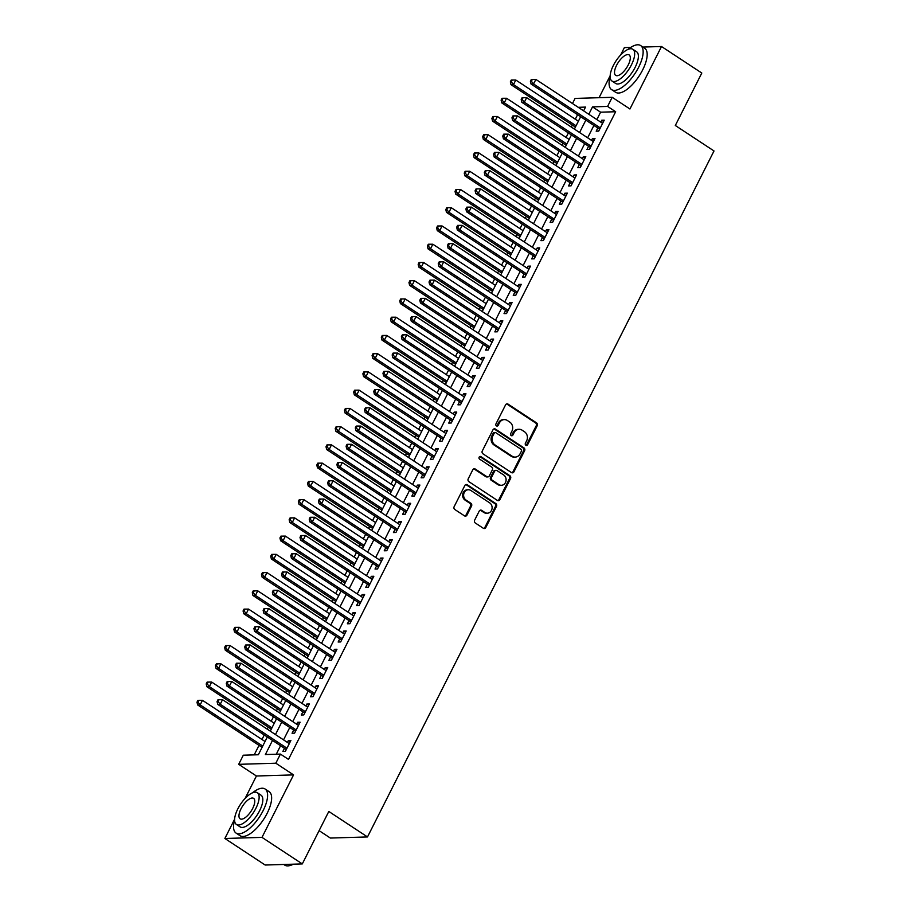 <?xml version="1.0" encoding="UTF-8"?>
<svg xmlns="http://www.w3.org/2000/svg" width="911" height="911" viewBox="0 0 911 911"><rect width="100%" height="100%" fill="white"/><g stroke="black" fill="none" stroke-linecap="round" stroke-linejoin="round"><path stroke-width="1.37" d="M525.875 445.263A1.446 1.275 88.3 0 0 527.617 444.739L537.228 425.71A2.073 1.822 88.3 0 0 536.545 422.875L508.065 404.12A2.073 1.822 88.3 0 0 505.571 404.871L495.96 423.9A1.446 1.275 88.3 0 0 497.11 426.075A1.446 1.275 88.3 0 0 498.18 425.357L499.422 422.898A6.628 5.83 88.3 0 1 504.284 419.607A6.628 5.83 88.3 0 1 507.381 420.495L509.75 422.066A6.628 5.83 88.3 0 1 511.925 431.131L510.684 433.59A1.446 1.275 88.3 0 0 511.834 435.765A1.446 1.275 88.3 0 0 512.893 435.048L514.146 432.588A6.628 5.83 88.3 0 1 519.008 429.286A6.628 5.83 88.3 0 1 522.105 430.186L524.474 431.746A6.628 5.83 88.3 0 1 526.649 440.81L525.396 443.281A1.446 1.275 88.3 0 0 525.875 445.263M526.046 445.354A1.446 1.275 88.3 0 0 526.615 444.762L536.226 425.744A2.073 1.822 88.3 0 0 535.543 422.909L507.063 404.154A2.073 1.822 88.3 0 0 506.596 403.937M496.609 425.972A1.446 1.275 88.3 0 0 497.178 425.391L498.419 422.92L499.422 422.898M511.333 435.663A1.446 1.275 88.3 0 0 511.891 435.082L513.132 432.611L514.146 432.588M474.642 520.17A2.073 1.822 88.3 0 0 475.326 523.005L483.308 528.266A2.073 1.822 88.3 0 0 485.802 527.515L496.472 506.379A2.073 1.822 88.3 0 0 495.8 503.555L467.309 484.8A2.073 1.822 88.3 0 0 464.826 485.54L454.145 506.675A2.073 1.822 88.3 0 0 454.828 509.511L464.485 515.865A2.073 1.822 88.3 0 0 466.967 515.114L471.534 506.072A2.073 1.822 88.3 0 0 470.862 503.236L466.068 500.093A5.546 4.874 88.3 0 1 463.756 493.921A5.546 4.874 88.3 0 1 468.322 489.754A5.546 4.874 88.3 0 1 470.907 490.505L489.662 502.849A5.546 4.874 88.3 0 1 491.974 509.021A5.546 4.874 88.3 0 1 487.408 513.189A5.546 4.874 88.3 0 1 484.823 512.438L481.703 510.376A2.073 1.822 88.3 0 0 479.209 511.128L474.642 520.17M302.304 863.913L265.169 865.029L224.869 838.484L261.992 837.38L302.304 863.913L328.803 811.462L367.497 836.936L714.008 150.964L675.313 125.49L701.8 73.039L661.5 46.507L629.934 108.99L612.192 97.306L607.591 106.428L615.654 111.734L288.491 759.398L280.429 754.092L275.828 763.213L238.693 764.329L243.305 755.208L258.348 754.752L267.322 736.999M261.992 837.38L293.558 774.897L275.828 763.213M511.447 472.57A2.073 1.822 88.3 0 0 513.929 471.818L524.611 450.694A2.073 1.822 88.3 0 0 523.927 447.859L495.447 429.104A2.073 1.822 88.3 0 0 492.953 429.855L482.283 450.979A2.073 1.822 88.3 0 0 482.955 453.815L511.447 472.57M510.536 478.537L499.866 499.672A2.073 1.822 88.3 0 1 497.383 500.412L468.892 481.668A2.073 1.822 88.3 0 1 468.22 478.833L472.786 469.791A2.073 1.822 88.3 0 1 475.269 469.04L486.827 476.647A2.073 1.822 88.3 0 0 489.309 475.895L492.339 469.894A2.073 1.822 88.3 0 0 491.667 467.058L479.63 459.144A1.446 1.275 88.3 0 1 480.906 456.639L509.864 475.701A2.073 1.822 88.3 0 1 510.536 478.537L509.534 478.571L498.864 499.695L499.866 499.672M661.5 46.507L642.915 47.053M630.708 47.418L624.365 47.611L620.642 54.99M597.798 127.995L596.193 131.184L598.698 131.116L604.232 120.172L601.715 120.241L600.759 122.142M588.586 146.238L586.969 149.438L589.485 149.358L595.008 138.415L592.503 138.483L591.546 140.385M579.373 164.481L577.756 167.681L580.261 167.601L585.796 156.658L583.291 156.726L582.334 158.628M570.161 182.724L568.544 185.924L571.049 185.844L576.583 174.901L574.067 174.969L573.11 176.871M560.937 200.967L559.331 204.166L561.836 204.087L567.359 193.143L564.854 193.223L563.898 195.113M551.724 219.221L550.107 222.409L552.624 222.33L558.147 211.386L555.642 211.466L554.685 213.356M542.512 237.464L540.895 240.652L543.4 240.572L548.934 229.629L546.429 229.709L545.461 231.599M533.288 255.706L531.682 258.895L534.188 258.826L539.722 247.872L537.205 247.951L536.249 249.842M524.076 273.949L522.458 277.138L524.975 277.069L530.498 266.114L527.993 266.194L527.036 268.096M514.863 292.192L513.246 295.38L515.763 295.312L521.286 284.357L518.78 284.437L517.824 286.339M505.651 310.435L504.034 313.623L506.539 313.555L512.073 302.611L509.556 302.68L508.6 304.581M496.427 328.677L494.821 331.877L497.326 331.798L502.861 320.854L500.344 320.923L499.387 322.824M487.214 346.92L485.597 350.12L488.114 350.04L493.637 339.097L491.131 339.165L490.175 341.067M478.002 365.163L476.385 368.363L478.89 368.283L484.424 357.34L481.919 357.419L480.951 359.31M468.778 383.417L467.172 386.606L469.677 386.526L475.212 375.583L472.695 375.662L471.739 377.553M459.565 401.66L457.96 404.848L460.465 404.769L465.988 393.825L463.483 393.905L462.526 395.795M450.353 419.903L448.736 423.091L451.252 423.011L456.775 412.068L454.27 412.148L453.314 414.038M441.14 438.145L439.523 441.334L442.029 441.266L447.563 430.311L445.058 430.391L444.09 432.292M431.916 456.388L430.311 459.577L432.816 459.508L438.35 448.554L435.834 448.633L434.877 450.535M422.704 474.631L421.087 477.82L423.604 477.751L429.127 466.808L426.621 466.876L425.665 468.778M413.492 492.874L411.874 496.074L414.38 495.994L419.914 485.051L417.409 485.119L416.452 487.021M404.268 511.117L402.662 514.316L405.167 514.237L410.702 503.293L408.185 503.362L407.228 505.263M395.055 529.359L393.45 532.559L395.955 532.48L401.478 521.536L398.972 521.604L398.016 523.506M385.843 547.602L384.226 550.802L386.742 550.722L392.265 539.779L389.76 539.859L388.803 541.749M376.63 565.856L375.013 569.045L377.518 568.965L383.053 558.022L380.547 558.101L379.58 559.992M367.406 584.099L365.801 587.288L368.306 587.208L373.84 576.264L371.324 576.344L370.367 578.234M358.194 602.342L356.577 605.53L359.093 605.462L364.616 594.507L362.111 594.587L361.155 596.477M348.981 620.585L347.364 623.773L349.87 623.705L355.404 612.75L352.899 612.83L351.942 614.731M339.757 638.827L338.152 642.016L340.657 641.948L346.191 630.993L343.675 631.072L342.718 632.974M330.545 657.07L328.939 660.259L331.445 660.19L336.968 649.247L334.462 649.315L333.506 651.217M321.332 675.313L319.715 678.513L322.232 678.433L327.755 667.49L325.25 667.558L324.293 669.46M312.12 693.556L310.503 696.756L313.008 696.676L318.543 685.732L316.037 685.801L315.069 687.703M302.896 711.798L301.29 714.998L303.796 714.919L309.33 703.975L306.813 704.055L305.857 705.945M293.684 730.053L292.067 733.241L294.583 733.161L300.106 722.218L297.601 722.298L296.644 724.188M615.654 111.734L600.6 112.19L596.864 119.58M593.904 125.433L587.652 137.823M584.691 143.676L578.439 156.066M575.479 161.919L569.216 174.308M566.266 180.162L560.003 192.551M557.042 198.404L550.791 210.794M547.83 216.647L541.578 229.037M538.617 234.901L532.354 247.28M529.393 253.144L523.142 265.522M520.181 271.387L513.929 283.776M510.969 289.63L504.705 302.019M501.756 307.872L495.493 320.262M492.532 326.115L486.28 338.505M483.32 344.358L477.068 356.748M474.107 362.601L467.844 374.99M464.883 380.844L458.632 393.233M455.671 399.086L449.419 411.476M446.458 417.34L440.195 429.719M437.246 435.583L430.983 447.961M428.022 453.826L421.77 466.216M418.809 472.069L412.558 484.458M409.597 490.312L403.334 502.701M400.373 508.554L394.121 520.944M391.161 526.797L384.909 539.187M381.948 545.04L375.685 557.43M372.736 563.283L366.473 575.672M363.512 581.537L357.26 593.915M354.299 599.78L348.048 612.158M345.087 618.022L338.824 630.412M335.874 636.265L329.611 648.655M326.65 654.508L320.399 666.898M317.438 672.751L311.175 685.14M308.225 690.993L301.962 703.383M299.002 709.236L292.75 721.626M289.789 727.479L283.537 739.869M280.577 745.722L276.284 754.217M284.471 748.295L282.854 751.484L285.359 751.404L290.894 740.461L288.388 740.541L287.432 742.431M577.585 114.695L575.308 119.204M572.359 125.058L571.334 127.073M568.373 132.938L566.095 137.447M563.135 143.3L562.121 145.316M559.16 151.18L556.883 155.69M553.922 161.543L552.897 163.57M549.948 169.423L547.67 173.933M544.71 179.786L543.685 181.813M540.724 187.666L538.447 192.175M535.486 198.029L534.472 200.056M531.512 205.909L529.234 210.418M526.273 216.271L525.26 218.298M522.299 224.152L520.022 228.661M517.061 234.526L516.036 236.541M513.075 242.394L510.798 246.904M507.848 252.768L506.823 254.784M503.863 260.637L501.585 265.147M498.624 271.011L497.611 273.027M494.65 278.88L492.373 283.401M489.412 289.254L488.387 291.269M485.438 297.134L483.16 301.643M480.199 307.497L479.175 309.512M476.214 315.377L473.936 319.886M470.976 325.739L469.962 327.755M467.001 333.62L464.724 338.129M461.763 343.982L460.75 346.009M457.789 351.862L455.511 356.372M452.551 362.225L451.526 364.252M448.565 370.105L446.288 374.615M443.338 380.468L442.313 382.495M439.353 388.348L437.075 392.857M434.114 398.711L433.101 400.738M430.14 406.591L427.863 411.1M424.902 416.965L423.877 418.98M420.928 424.833L418.65 429.343M415.689 435.207L414.664 437.223M411.704 443.076L409.426 447.586M406.465 453.45L405.452 455.466M402.491 461.33L400.214 465.84M397.253 471.693L396.239 473.709M393.279 479.573L391.001 484.083M388.04 489.936L387.016 491.951M384.066 497.816L381.777 502.325M378.828 508.179L377.803 510.206M374.842 516.059L372.565 520.568M369.604 526.421L368.591 528.448M365.63 534.301L363.352 538.811M360.392 544.664L359.367 546.691M356.417 552.544L354.14 557.054M351.179 562.907L350.154 564.934M347.193 570.787L344.916 575.296M341.967 581.161L340.942 583.177M337.981 589.03L335.704 593.539M332.743 599.404L331.729 601.419M328.769 607.273L326.491 611.782M323.53 617.647L322.505 619.662M319.556 625.515L317.267 630.036M314.318 635.889L313.293 637.905M310.332 643.77L308.055 648.279M305.094 654.132L304.08 656.148M301.12 662.012L298.842 666.522M295.881 672.375L294.857 674.391M291.907 680.255L289.63 684.765M286.669 690.618L285.644 692.645M282.683 698.498L280.406 703.007M277.456 708.86L276.432 710.887M273.471 716.741L271.193 721.25M268.233 727.103L267.219 729.13M264.258 734.983L261.981 739.493M259.02 745.346L254.203 754.877M319.112 830.638L330.363 838.052L367.497 836.936M293.558 774.897L256.424 776.001L245.093 798.435M234.628 819.171L224.869 838.484M256.424 776.001L238.693 764.329M572.484 103.524L575.069 98.422L612.192 97.306M610.165 75.727L599.062 97.705M272.514 740.415L265.374 754.547L280.429 754.092M607.591 106.428L592.537 106.883L588.802 114.274M585.841 120.127L579.59 132.516M576.629 138.37L570.377 150.759M567.416 156.612L561.153 169.002M558.204 174.855L551.941 187.245M548.98 193.098L542.728 205.487M539.767 211.341L533.516 223.73M530.555 229.583L524.292 241.973M521.331 247.838L515.079 260.216M512.119 266.08L505.867 278.459M502.906 284.323L496.643 296.713M493.694 302.566L487.431 314.955M484.47 320.809L478.218 333.198M475.257 339.051L469.006 351.441M466.045 357.294L459.782 369.684M456.832 375.537L450.569 387.927M447.608 393.78L441.357 406.169M438.396 412.034L432.133 424.412M429.183 430.277L422.92 442.655M419.96 448.519L413.708 460.909M410.747 466.762L404.495 479.152M401.535 485.005L395.272 497.395M392.322 503.248L386.059 515.637M383.098 521.491L376.847 533.88M373.886 539.733L367.623 552.123M364.673 557.976L358.41 570.366M355.449 576.219L349.198 588.608M346.237 594.473L339.985 606.851M337.024 612.716L330.761 625.094M327.812 630.959L321.549 643.348M318.588 649.201L312.336 661.591M309.376 667.444L303.124 679.834M300.163 685.687L293.9 698.077M290.939 703.93L284.688 716.319M281.727 722.172L275.475 734.562M583.609 110.846L585.511 107.088L578.234 107.316M270.282 731.146L276.534 718.756M279.495 712.903L285.747 700.513M288.707 694.66L294.97 682.271M297.931 676.417L304.183 664.028M307.144 658.175L313.395 645.785M316.356 639.921L322.619 627.542M325.569 621.678L331.832 609.3M334.792 603.435L341.044 591.045M344.005 585.192L350.257 572.803M353.217 566.949L359.481 554.56M362.441 548.707L368.693 536.317M371.654 530.464L377.906 518.074M380.866 512.221L387.129 499.832M390.079 493.978L396.342 481.589M399.303 475.724L405.554 463.346M408.515 457.481L414.767 445.103M417.728 439.239L423.991 426.849M426.952 420.996L433.203 408.606M436.164 402.753L442.416 390.363M445.377 384.51L451.64 372.121M454.589 366.268L460.852 353.878M463.813 348.025L470.065 335.635M473.025 329.782L479.277 317.392M482.238 311.539L488.501 299.15M491.45 293.285L497.713 280.907M500.674 275.042L506.926 262.664M509.887 256.8L516.15 244.41M519.099 238.557L525.362 226.167M528.323 220.314L534.575 207.924M537.536 202.071L543.787 189.682M546.748 183.828L553.011 171.439M555.961 165.586L562.224 153.196M565.184 147.343L571.436 134.953M574.397 129.089L580.66 116.71M600.6 112.19L592.537 106.883M601.715 120.241L603.572 121.459M592.503 138.483L594.359 139.702M583.291 156.726L585.147 157.956M574.067 174.969L575.923 176.199M564.854 193.223L566.71 194.442M555.642 211.466L557.498 212.684M546.429 229.709L548.274 230.927M537.205 247.951L539.061 249.17M527.993 266.194L529.849 267.413M518.78 284.437L520.636 285.655M509.556 302.68L511.413 303.898M500.344 320.923L502.2 322.152M491.131 339.165L492.988 340.395M481.919 357.419L483.764 358.638M472.695 375.662L474.551 376.881M463.483 393.905L465.339 395.123M454.27 412.148L456.126 413.366M445.058 430.391L446.902 431.609M435.834 448.633L437.69 449.852M426.621 466.876L428.477 468.095M417.409 485.119L419.254 486.337M408.185 503.362L410.041 504.592M398.972 521.604L400.829 522.834M389.76 539.859L391.616 541.077M380.547 558.101L382.392 559.32M371.324 576.344L373.18 577.563M362.111 594.587L363.967 595.805M352.899 612.83L354.755 614.048M343.675 631.072L345.531 632.291M334.462 649.315L336.318 650.534M325.25 667.558L327.106 668.788M316.037 685.801L317.882 687.031M306.813 704.055L308.67 705.273M297.601 722.298L299.457 723.516M288.388 740.541L290.245 741.759M519.008 429.286L518.006 429.32A6.628 5.83 88.3 0 0 513.132 432.611M504.284 419.607L503.282 419.629A6.628 5.83 88.3 0 0 498.419 422.92M511.914 472.786A2.073 1.822 88.3 0 0 512.927 471.852L523.609 450.717A2.073 1.822 88.3 0 0 522.925 447.893L494.434 429.138A2.073 1.822 88.3 0 0 493.978 428.922M521.399 451.207A1.446 1.275 88.3 0 0 520.921 449.214L495.914 432.759A1.446 1.275 88.3 0 0 494.172 433.283L492.862 435.879A6.628 5.83 88.3 0 0 495.037 444.944L512.13 456.195A6.628 5.83 88.3 0 0 515.216 457.094A6.628 5.83 88.3 0 0 520.09 453.803L521.399 451.207M495.242 432.566L494.24 432.588A1.446 1.275 88.3 0 0 493.17 433.306L494.172 433.283M515.216 457.094L514.214 457.117A6.628 5.83 88.3 0 1 511.128 456.229L494.035 444.978A6.628 5.83 88.3 0 1 491.86 435.913L493.17 433.306M497.839 500.629A2.073 1.822 88.3 0 0 498.864 499.695M487.795 476.92L486.781 476.954A2.073 1.822 88.3 0 1 485.825 476.669L474.267 469.063A2.073 1.822 88.3 0 0 473.8 468.858M509.534 478.571A2.073 1.822 88.3 0 0 508.862 475.736L479.903 456.673A1.446 1.275 88.3 0 0 479.721 456.57M498.807 484.538A5.546 4.874 88.3 0 0 501.392 485.29A5.546 4.874 88.3 0 0 505.969 481.122A5.546 4.874 88.3 0 0 503.646 474.961L497.042 470.611A2.073 1.822 88.3 0 0 494.559 471.351L491.53 477.353A2.073 1.822 88.3 0 0 492.202 480.188L498.807 484.538L497.805 484.561A5.546 4.874 88.3 0 0 500.39 485.312L501.392 485.29M496.074 470.327L495.072 470.361A2.073 1.822 88.3 0 0 493.557 471.386L494.559 471.351M497.805 484.561L491.2 480.222A2.073 1.822 88.3 0 1 490.528 477.387L493.557 471.386M487.408 513.189L486.406 513.212A5.546 4.874 88.3 0 1 483.821 512.46L480.701 510.411A2.073 1.822 88.3 0 0 480.234 510.194M468.322 489.754L467.32 489.788A5.546 4.874 88.3 0 0 462.754 493.956A5.546 4.874 88.3 0 0 465.065 500.116L466.068 500.093M464.94 516.082A2.073 1.822 88.3 0 0 465.965 515.148L470.531 506.106A2.073 1.822 88.3 0 0 469.86 503.271L465.065 500.116M483.775 528.482A2.073 1.822 88.3 0 0 484.8 527.549L495.47 506.414A2.073 1.822 88.3 0 0 494.798 503.578L466.307 484.823A2.073 1.822 88.3 0 0 465.84 484.606M578.371 121.22L515.797 80.02L513.485 84.575L510.98 84.655L575.422 127.073M511.333 81.853L512.255 80.031L511.253 80.054L510.331 81.876L511.333 81.853L513.485 84.575L576.071 125.775M512.255 80.031L515.797 80.02M510.98 84.655L510.331 81.876M600.315 127.916L533.561 83.971L535.862 79.416L602.615 123.361M599.597 129.328A2.107 1.856 88.3 0 0 599.096 128.85L531.056 84.051L533.561 83.971L531.398 81.25L532.32 79.428L531.318 79.451L530.396 81.284L531.398 81.25M530.396 81.284L531.056 84.051M535.862 79.416L532.32 79.428M610.142 76.57A26.385 10.681 -56.6 0 0 611.6 89.631A26.385 10.681 -56.6 0 0 638.657 67.209A26.385 10.681 -56.6 0 0 640.627 45.55A26.385 10.681 -56.6 0 0 628.043 49.376M611.6 89.631L615.631 92.284A26.385 10.681 -56.6 0 0 642.688 69.862A26.385 10.681 -56.6 0 0 644.658 48.203L640.627 45.55M632.849 49.285L636.561 51.722A18.994 7.687 123.4 0 1 635.149 67.323A18.994 7.687 123.4 0 1 615.665 83.459L611.953 81.011A18.994 7.687 -56.6 0 0 631.437 64.875A18.994 7.687 -56.6 0 0 632.849 49.285A18.994 7.687 -56.6 0 0 613.376 65.421A18.994 7.687 -56.6 0 0 611.953 81.011M616.588 65.319A12.242 4.954 -56.6 0 0 615.677 75.374A12.242 4.954 -56.6 0 0 628.226 64.977A12.242 4.954 -56.6 0 0 629.137 54.922A12.242 4.954 -56.6 0 0 616.588 65.319M234.605 820.002A26.385 10.681 -56.6 0 0 236.063 833.075A26.385 10.681 -56.6 0 0 263.12 810.653A26.385 10.681 -56.6 0 0 265.078 788.994A26.385 10.681 -56.6 0 0 252.506 792.809M236.063 833.075L240.094 835.729A26.385 10.681 -56.6 0 0 267.151 813.307A26.385 10.681 -56.6 0 0 269.109 791.648L265.078 788.994M257.312 792.718L261.024 795.166A18.994 7.687 123.4 0 1 259.601 810.756A18.994 7.687 123.4 0 1 240.128 826.903L236.416 824.455A18.994 7.687 -56.6 0 0 255.9 808.319A18.994 7.687 -56.6 0 0 257.312 792.718A18.994 7.687 -56.6 0 0 237.828 808.866A18.994 7.687 -56.6 0 0 236.416 824.455M241.039 808.763A12.242 4.954 -56.6 0 0 240.128 818.818A12.242 4.954 -56.6 0 0 252.689 808.41A12.242 4.954 -56.6 0 0 253.6 798.366A12.242 4.954 -56.6 0 0 241.039 808.763M283.754 864.471L284.756 865.131A26.385 10.681 -56.6 0 0 290.199 865.45A26.385 10.681 -56.6 0 0 293.103 864.186M293.399 864.186A25.759 10.42 123.4 0 1 290.905 865.234A25.759 10.42 123.4 0 1 290.552 865.336M569.159 139.463L506.573 98.263L504.273 102.818L501.767 102.897L566.198 145.316M502.12 100.096L503.043 98.274L502.029 98.297L501.107 100.13L502.12 100.096L504.273 102.818L566.858 144.018M503.043 98.274L506.573 98.263M501.767 102.897L501.107 100.13M559.946 157.705L497.36 116.506L495.06 121.061L492.544 121.14L556.985 163.559M492.897 118.339L493.819 116.517L492.817 116.54L491.894 118.373L492.897 118.339L495.06 121.061L557.646 162.26M493.819 116.517L497.36 116.506M492.544 121.14L491.894 118.373M550.734 175.948L488.148 134.748L485.848 139.303L483.331 139.383L547.773 181.801M483.684 136.582L484.606 134.76L483.604 134.794L482.682 136.616L483.684 136.582L485.848 139.303L548.422 180.515M484.606 134.76L488.148 134.748M483.331 139.383L482.682 136.616M541.51 194.191L478.935 152.991L476.624 157.557L474.119 157.626L538.56 200.044M474.472 154.824L475.394 153.002L474.392 153.037L473.469 154.859L474.472 154.824L476.624 157.557L539.21 198.757M475.394 153.002L478.935 152.991M474.119 157.626L473.469 154.859M591.091 146.17L524.349 102.214L526.649 97.659L593.403 141.604M590.385 147.571A2.107 1.856 88.3 0 0 589.872 147.092L521.832 102.294L524.349 102.214L522.185 99.493L523.108 97.671L522.105 97.705L521.183 99.527L522.185 99.493M521.183 99.527L521.832 102.294M526.649 97.659L523.108 97.671M581.878 164.413L515.125 120.468L517.437 115.902L584.179 159.846M581.172 165.825A2.107 1.856 88.3 0 0 580.66 165.335L512.62 120.537L515.125 120.468L512.973 117.735L513.895 115.913L512.893 115.948L511.971 117.77L512.973 117.735M511.971 117.77L512.62 120.537M517.437 115.902L513.895 115.913M572.666 182.655L505.912 138.711L508.213 134.145L574.966 178.089M571.949 184.068A2.107 1.856 88.3 0 0 571.448 183.578L503.407 138.779L505.912 138.711L503.76 135.978L504.683 134.156L503.669 134.19L502.747 136.012L503.76 135.978M502.747 136.012L503.407 138.779M508.213 134.145L504.683 134.156M563.453 200.898L496.7 156.954L499 152.388L565.754 196.332M562.736 202.31A2.107 1.856 88.3 0 0 562.224 201.821L494.183 157.022L496.7 156.954L494.536 154.221L495.459 152.399L494.457 152.433L493.534 154.255L494.536 154.221M493.534 154.255L494.183 157.022M499 152.388L495.459 152.399M532.297 212.434L469.712 171.234L467.411 175.8L464.906 175.869L529.337 218.298M465.248 173.067L466.17 171.245L465.168 171.279L464.246 173.101L465.248 173.067L467.411 175.8L529.997 217M466.17 171.245L469.712 171.234M464.906 175.869L464.246 173.101M554.23 219.141L487.487 175.197L489.788 170.63L556.541 214.575M553.524 220.553A2.107 1.856 88.3 0 0 553.011 220.063L484.971 175.276L487.487 175.197L485.324 172.475L486.246 170.642L485.244 170.676L484.322 172.498L485.324 172.475M484.322 172.498L484.971 175.276M489.788 170.63L486.246 170.642M523.085 230.677L460.499 189.477L458.199 194.043L455.682 194.111L520.124 236.541M456.035 191.31L456.958 189.488L455.955 189.522L455.033 191.344L456.035 191.31L458.199 194.043L520.773 235.243M456.958 189.488L460.499 189.477M455.682 194.111L455.033 191.344M545.017 237.384L478.264 193.439L480.575 188.873L547.317 232.829M544.3 238.796A2.107 1.856 88.3 0 0 543.799 238.306L475.758 193.519L478.264 193.439L476.111 190.718L477.034 188.884L476.032 188.919L475.109 190.741L476.111 190.718M475.109 190.741L475.758 193.519M480.575 188.873L477.034 188.884M513.861 248.919L451.287 207.719L448.975 212.286L446.47 212.354L510.912 254.784M446.823 209.564L447.745 207.731L446.743 207.765L445.821 209.587L446.823 209.564L448.975 212.286L511.561 253.486M447.745 207.731L451.287 207.719M446.47 212.354L445.821 209.587M535.805 255.627L469.051 211.682L471.351 207.127L538.105 251.072M535.087 257.039A2.107 1.856 88.3 0 0 534.586 256.549L466.546 211.762L469.051 211.682L466.887 208.961L467.81 207.139L466.808 207.161L465.885 208.983L466.887 208.961M465.885 208.983L466.546 211.762M471.351 207.127L467.81 207.139M504.648 267.174L442.063 225.962L439.762 230.529L437.257 230.608L501.688 273.027M437.61 227.807L438.533 225.974L437.519 226.008L436.608 227.83L437.61 227.807L439.762 230.529L502.348 271.729M438.533 225.974L442.063 225.962M437.257 230.608L436.608 227.83M526.581 273.869L459.839 229.925L462.139 225.37L528.892 269.314M525.875 275.281A2.107 1.856 88.3 0 0 525.362 274.792L457.322 230.005L459.839 229.925L457.675 227.203L458.597 225.381L457.595 225.404L456.673 227.238L457.675 227.203M456.673 227.238L457.322 230.005M462.139 225.37L458.597 225.381M495.436 285.416L432.85 244.216L430.55 248.771L428.033 248.851L492.475 291.269M428.386 246.05L429.309 244.228L428.307 244.25L427.384 246.072L428.386 246.05L430.55 248.771L493.136 289.971M429.309 244.228L432.85 244.216M428.033 248.851L427.384 246.072M486.223 303.659L423.638 262.459L421.337 267.014L418.821 267.094L483.263 309.512M419.174 264.292L420.096 262.47L419.094 262.493L418.172 264.315L419.174 264.292L421.337 267.014L483.912 308.214M420.096 262.47L423.638 262.459M418.821 267.094L418.172 264.315M477 321.902L414.425 280.702L412.114 285.257L409.608 285.337L474.05 327.755M409.961 282.535L410.884 280.713L409.882 280.736L408.959 282.569L409.961 282.535L412.114 285.257L474.699 326.457M410.884 280.713L414.425 280.702M409.608 285.337L408.959 282.569M467.787 340.145L405.201 298.945L402.901 303.5L400.396 303.579L464.826 345.998M400.749 300.778L401.66 298.956L400.658 298.979L399.735 300.812L400.749 300.778L402.901 303.5L465.487 344.711M401.66 298.956L405.201 298.945M400.396 303.579L399.735 300.812M458.575 358.387L395.989 317.187L393.689 321.754L391.172 321.822L455.614 364.241M391.525 319.021L392.447 317.199L391.445 317.233L390.523 319.055L391.525 319.021L393.689 321.754L456.263 362.954M392.447 317.199L395.989 317.187M391.172 321.822L390.523 319.055M449.351 376.63L386.776 335.43L384.465 339.997L381.96 340.065L446.401 382.495M382.313 337.264L383.235 335.442L382.233 335.476L381.31 337.298L382.313 337.264L384.465 339.997L447.05 381.197M383.235 335.442L386.776 335.43M381.96 340.065L381.31 337.298M440.138 394.873L377.553 353.673L375.252 358.239L372.747 358.308L437.178 400.738M373.1 355.506L374.022 353.684L373.009 353.719L372.098 355.541L373.1 355.506L375.252 358.239L437.838 399.439M374.022 353.684L377.553 353.673M372.747 358.308L372.098 355.541M430.926 413.116L368.34 371.916L366.04 376.482L363.535 376.55L427.965 418.98M363.876 373.749L364.799 371.927L363.796 371.961L362.874 373.783L363.876 373.749L366.04 376.482L428.625 417.682M364.799 371.927L368.34 371.916M363.535 376.55L362.874 373.783M421.713 431.37L359.128 390.159L356.827 394.725L354.311 394.805L418.753 437.223M354.664 392.003L355.586 390.17L354.584 390.204L353.662 392.026L354.664 392.003L356.827 394.725L419.402 435.925M355.586 390.17L359.128 390.159M354.311 394.805L353.662 392.026M412.489 449.613L349.915 408.413L347.603 412.968L345.098 413.047L409.54 455.466M345.451 410.246L346.374 408.413L345.371 408.447L344.449 410.269L345.451 410.246L347.603 412.968L410.189 454.168M346.374 408.413L349.915 408.413M345.098 413.047L344.449 410.269M403.277 467.855L340.691 426.655L338.391 431.21L335.886 431.29L400.316 473.709M336.239 428.489L337.15 426.667L336.148 426.69L335.225 428.512L336.239 428.489L338.391 431.21L400.977 472.41M337.15 426.667L340.691 426.655M335.886 431.29L335.225 428.512M394.064 486.098L331.479 444.898L329.178 449.453L326.662 449.533L391.104 491.951M327.015 446.732L327.937 444.91L326.935 444.932L326.013 446.766L327.015 446.732L329.178 449.453L391.753 490.653M327.937 444.91L331.479 444.898M326.662 449.533L326.013 446.766M517.368 292.112L450.615 248.168L452.926 243.613L519.669 287.557M516.662 293.524A2.107 1.856 88.3 0 0 516.15 293.046L448.11 248.247L450.615 248.168L448.463 245.446L449.385 243.624L448.383 243.647L447.46 245.48L448.463 245.446M447.46 245.48L448.11 248.247M452.926 243.613L449.385 243.624M508.156 310.355L441.402 266.411L443.703 261.856L510.456 305.8M507.438 311.767A2.107 1.856 88.3 0 0 506.937 311.289L438.897 266.49L441.402 266.411L439.25 263.689L440.172 261.867L439.159 261.901L438.248 263.723L439.25 263.689M438.248 263.723L438.897 266.49M443.703 261.856L440.172 261.867M498.943 328.609L432.19 284.665L434.49 280.098L501.244 324.043M498.226 330.021A2.107 1.856 88.3 0 0 497.725 329.531L429.673 284.733L432.19 284.665L430.026 281.932L430.949 280.11L429.946 280.144L429.024 281.966L430.026 281.932M429.024 281.966L429.673 284.733M434.49 280.098L430.949 280.11M489.719 346.852L422.977 302.907L425.278 298.341L492.031 342.285M489.013 348.264A2.107 1.856 88.3 0 0 488.501 347.774L420.461 302.976L422.977 302.907L420.814 300.175L421.736 298.352L420.734 298.387L419.812 300.209L420.814 300.175M419.812 300.209L420.461 302.976M425.278 298.341L421.736 298.352M480.507 365.095L413.753 321.15L416.065 316.584L482.807 360.528M479.79 366.507A2.107 1.856 88.3 0 0 479.288 366.017L411.248 321.219L413.753 321.15L411.601 318.417L412.524 316.595L411.521 316.629L410.599 318.451L411.601 318.417M410.599 318.451L411.248 321.219M416.065 316.584L412.524 316.595M471.294 383.337L404.541 339.393L406.841 334.827L473.595 378.771M470.577 384.749A2.107 1.856 88.3 0 0 470.076 384.26L402.036 339.461L404.541 339.393L402.389 336.671L403.3 334.838L402.298 334.872L401.375 336.694L402.389 336.671M401.375 336.694L402.036 339.461M406.841 334.827L403.3 334.838M462.071 401.58L395.328 357.636L397.629 353.069L464.382 397.014M461.365 402.992A2.107 1.856 88.3 0 0 460.852 402.503L392.812 357.716L395.328 357.636L393.165 354.914L394.087 353.081L393.085 353.115L392.163 354.937L393.165 354.914M392.163 354.937L392.812 357.716M397.629 353.069L394.087 353.081M452.858 419.823L386.105 375.879L388.416 371.324L455.158 415.268M452.152 421.235A2.107 1.856 88.3 0 0 451.64 420.745L383.599 375.958L386.105 375.879L383.952 373.157L384.875 371.335L383.873 371.358L382.95 373.18L383.952 373.157M382.95 373.18L383.599 375.958M388.416 371.324L384.875 371.335M443.646 438.066L376.892 394.121L379.192 389.566L445.946 433.511M442.928 439.478A2.107 1.856 88.3 0 0 442.427 438.988L374.387 394.201L376.892 394.121L374.74 391.4L375.662 389.578L374.649 389.601L373.738 391.423L374.74 391.4M373.738 391.423L374.387 394.201M379.192 389.566L375.662 389.578M434.433 456.309L367.68 412.364L369.98 407.809L436.733 451.754M433.716 457.721A2.107 1.856 88.3 0 0 433.215 457.242L365.174 412.444L367.68 412.364L365.516 409.643L366.438 407.821L365.436 407.843L364.514 409.677L365.516 409.643M364.514 409.677L365.174 412.444M369.98 407.809L366.438 407.821M425.209 474.551L358.467 430.607L360.767 426.052L427.521 469.996M424.503 475.963A2.107 1.856 88.3 0 0 423.991 475.485L355.95 430.687L358.467 430.607L356.303 427.885L357.226 426.063L356.224 426.086L355.301 427.919L356.303 427.885M355.301 427.919L355.95 430.687M360.767 426.052L357.226 426.063M415.997 492.805L349.243 448.85L351.555 444.295L418.297 488.239M415.279 494.206A2.107 1.856 88.3 0 0 414.778 493.728L346.738 448.929L349.243 448.85L347.091 446.128L348.013 444.306L347.011 444.34L346.089 446.162L347.091 446.128M346.089 446.162L346.738 448.929M351.555 444.295L348.013 444.306M384.852 504.341L322.266 463.141L319.955 467.696L317.449 467.776L381.891 510.194M317.802 464.974L318.725 463.152L317.723 463.175L316.8 465.009L317.802 464.974L319.955 467.696L382.54 508.896M318.725 463.152L322.266 463.141M317.449 467.776L316.8 465.009M375.628 522.584L313.042 481.384L310.742 485.939L308.237 486.018L372.667 528.437M308.59 483.217L309.512 481.395L308.499 481.429L307.588 483.251L308.59 483.217L310.742 485.939L373.328 527.15M309.512 481.395L313.042 481.384M308.237 486.018L307.588 483.251M366.416 540.827L303.83 499.627L301.53 504.193L299.024 504.261L363.455 546.68M299.366 501.46L300.288 499.638L299.286 499.672L298.364 501.494L299.366 501.46L301.53 504.193L364.115 545.393M300.288 499.638L303.83 499.627M299.024 504.261L298.364 501.494M357.203 559.069L294.617 517.869L292.317 522.436L289.8 522.504L354.242 564.934M290.154 519.703L291.076 517.881L290.074 517.915L289.151 519.737L290.154 519.703L292.317 522.436L354.891 563.636M291.076 517.881L294.617 517.869M289.8 522.504L289.151 519.737M406.784 511.048L340.031 467.104L342.331 462.537L409.085 506.482M406.067 512.46A2.107 1.856 88.3 0 0 405.566 511.971L337.525 467.172L340.031 467.104L337.879 464.371L338.79 462.549L337.787 462.583L336.865 464.405L337.879 464.371M336.865 464.405L337.525 467.172M342.331 462.537L338.79 462.549M397.56 529.291L330.818 485.347L333.119 480.78L399.872 524.725M396.854 530.703A2.107 1.856 88.3 0 0 396.342 530.213L328.302 485.415L330.818 485.347L328.655 482.614L329.577 480.792L328.575 480.826L327.653 482.648L328.655 482.614M327.653 482.648L328.302 485.415M333.119 480.78L329.577 480.792M388.348 547.534L321.594 503.589L323.906 499.023L390.66 542.967M387.642 548.946A2.107 1.856 88.3 0 0 387.129 548.456L319.089 503.658L321.594 503.589L319.442 500.856L320.365 499.034L319.362 499.069L318.44 500.891L319.442 500.856M318.44 500.891L319.089 503.658M323.906 499.023L320.365 499.034M379.135 565.777L312.382 521.832L314.682 517.266L381.436 561.21M378.418 567.189A2.107 1.856 88.3 0 0 377.917 566.699L309.877 521.912L312.382 521.832L310.23 519.111L311.152 517.277L310.139 517.311L309.228 519.133L310.23 519.111M309.228 519.133L309.877 521.912M314.682 517.266L311.152 517.277M347.979 577.312L285.405 536.112L283.093 540.678L280.588 540.747L345.03 583.177M280.941 537.945L281.863 536.124L280.861 536.158L279.939 537.98L280.941 537.945L283.093 540.678L345.679 581.878M281.863 536.124L285.405 536.112M280.588 540.747L279.939 537.98M369.923 584.019L303.169 540.075L305.47 535.509L372.223 579.464M369.206 585.431A2.107 1.856 88.3 0 0 368.704 584.942L300.664 540.155L303.169 540.075L301.006 537.353L301.928 535.52L300.926 535.554L300.004 537.376L301.006 537.353M300.004 537.376L300.664 540.155M305.47 535.509L301.928 535.52M338.767 595.555L276.181 554.355L273.881 558.921L271.376 558.99L335.806 601.419M271.729 556.2L272.64 554.366L271.637 554.4L270.715 556.222L271.729 556.2L273.881 558.921L336.466 600.121M272.64 554.366L276.181 554.355M271.376 558.99L270.715 556.222M360.699 602.262L293.957 558.318L296.257 553.763L363.011 597.707M359.993 603.674A2.107 1.856 88.3 0 0 359.481 603.184L291.44 558.397L293.957 558.318L291.793 555.596L292.716 553.774L291.714 553.797L290.791 555.619L291.793 555.596M290.791 555.619L291.44 558.397M296.257 553.763L292.716 553.774M329.554 613.809L266.969 572.598L264.668 577.164L262.152 577.244L326.594 619.662M262.505 574.442L263.427 572.609L262.425 572.643L261.503 574.465L262.505 574.442L264.668 577.164L327.254 618.364M263.427 572.609L266.969 572.598M262.152 577.244L261.503 574.465M351.487 620.505L284.733 576.561L287.045 572.006L353.787 615.95M350.769 621.917A2.107 1.856 88.3 0 0 350.268 621.427L282.228 576.64L284.733 576.561L282.581 573.839L283.503 572.017L282.501 572.04L281.579 573.873L282.581 573.839M281.579 573.873L282.228 576.64M287.045 572.006L283.503 572.017M320.342 632.052L257.756 590.852L255.444 595.407L252.939 595.487L317.381 637.905M253.292 592.685L254.215 590.863L253.212 590.886L252.29 592.708L253.292 592.685L255.444 595.407L318.03 636.607M254.215 590.863L257.756 590.852M252.939 595.487L252.29 592.708M342.274 638.748L275.521 594.803L277.821 590.248L344.574 634.193M341.557 640.16A2.107 1.856 88.3 0 0 341.056 639.681L273.015 594.883L275.521 594.803L273.368 592.082L274.279 590.26L273.277 590.282L272.355 592.116L273.368 592.082M272.355 592.116L273.015 594.883M277.821 590.248L274.279 590.26M311.118 650.295L248.544 609.095L246.232 613.65L243.727 613.729L308.157 656.148M244.08 610.928L245.002 609.106L244 609.129L243.078 610.951L244.08 610.928L246.232 613.65L308.818 654.85M245.002 609.106L248.544 609.095M243.727 613.729L243.078 610.951M333.062 656.99L266.308 613.046L268.608 608.491L335.362 652.435M332.344 658.402A2.107 1.856 88.3 0 0 331.832 657.924L263.791 613.126L266.308 613.046L264.144 610.324L265.067 608.502L264.065 608.537L263.142 610.359L264.144 610.324M263.142 610.359L263.791 613.126M268.608 608.491L265.067 608.502M301.905 668.537L239.32 627.337L237.019 631.892L234.514 631.972L298.945 674.391M234.856 629.171L235.778 627.349L234.776 627.372L233.854 629.205L234.856 629.171L237.019 631.892L299.605 673.092M235.778 627.349L239.32 627.337M234.514 631.972L233.854 629.205M323.838 675.245L257.084 631.3L259.396 626.734L326.149 670.678M323.132 676.657A2.107 1.856 88.3 0 0 322.619 676.167L254.579 631.369L257.084 631.3L254.932 628.567L255.854 626.745L254.852 626.779L253.93 628.601L254.932 628.567M253.93 628.601L254.579 631.369M259.396 626.734L255.854 626.745M292.693 686.78L230.107 645.58L227.807 650.135L225.29 650.215L289.732 692.633M225.643 647.414L226.566 645.592L225.564 645.614L224.641 647.448L225.643 647.414L227.807 650.135L290.381 691.347M226.566 645.592L230.107 645.58M225.29 650.215L224.641 647.448M314.625 693.487L247.872 649.543L250.183 644.977L316.926 688.921M313.908 694.899A2.107 1.856 88.3 0 0 313.407 694.41L245.366 649.611L247.872 649.543L245.719 646.81L246.642 644.988L245.64 645.022L244.717 646.844L245.719 646.81M244.717 646.844L245.366 649.611M250.183 644.977L246.642 644.988M283.469 705.023L220.895 663.823L218.583 668.389L216.078 668.458L280.52 710.876M216.431 665.656L217.353 663.834L216.351 663.868L215.429 665.69L216.431 665.656L218.583 668.389L281.169 709.589M217.353 663.834L220.895 663.823M216.078 668.458L215.429 665.69M305.413 711.73L238.659 667.786L240.959 663.219L307.713 707.164M304.695 713.142A2.107 1.856 88.3 0 0 304.194 712.653L236.154 667.854L238.659 667.786L236.496 665.053L237.418 663.231L236.416 663.265L235.494 665.087L236.496 665.053M235.494 665.087L236.154 667.854M240.959 663.219L237.418 663.231M274.257 723.266L211.671 682.066L209.371 686.632L206.865 686.7L271.296 729.13M207.218 683.899L208.141 682.077L207.127 682.111L206.205 683.933L207.218 683.899L209.371 686.632L271.956 727.832M208.141 682.077L211.671 682.066M206.865 686.7L206.205 683.933M296.189 729.973L229.447 686.029L231.747 681.462L298.501 725.407M295.483 731.385A2.107 1.856 88.3 0 0 294.97 730.895L226.93 686.097L229.447 686.029L227.283 683.296L228.206 681.474L227.203 681.508L226.281 683.33L227.283 683.296M226.281 683.33L226.93 686.097M231.747 681.462L228.206 681.474M265.044 741.508L202.458 700.308L200.158 704.875L197.641 704.943L262.083 747.373M197.994 702.142L198.917 700.32L197.915 700.354L196.992 702.176L197.994 702.142L200.158 704.875L262.744 746.075M198.917 700.32L202.458 700.308M197.641 704.943L196.992 702.176M286.976 748.216L220.223 704.271L222.535 699.705L289.277 743.649M286.259 749.628A2.107 1.856 88.3 0 0 285.758 749.138L217.718 704.351L220.223 704.271L218.071 701.55L218.993 699.716L217.991 699.75L217.069 701.572L218.071 701.55M217.069 701.572L217.718 704.351M222.535 699.705L218.993 699.716M526.615 444.762L527.617 444.739M497.178 425.391L498.18 425.357M511.891 435.082L512.893 435.048M507.063 404.154L508.065 404.12M535.543 422.909L536.545 422.875M536.226 425.744L537.228 425.71M494.434 429.138L495.447 429.104M522.925 447.893L523.927 447.859M523.609 450.717L524.611 450.694M512.927 471.852L513.929 471.818M491.86 435.913L492.862 435.879M494.035 444.978L495.037 444.944M511.128 456.229L512.13 456.195M474.267 469.063L475.269 469.04M485.825 476.669L486.827 476.647M479.903 456.673L480.906 456.639M508.862 475.736L509.864 475.701M490.528 477.387L491.53 477.353M491.2 480.222L492.202 480.188M480.701 510.411L481.703 510.376M483.821 512.46L484.823 512.438M469.86 503.271L470.862 503.236M470.531 506.106L471.534 506.072M465.965 515.148L466.967 515.114M466.307 484.823L467.309 484.8M494.798 503.578L495.8 503.555M495.47 506.414L496.472 506.379M484.8 527.549L485.802 527.515M599.859 128.827L599.096 128.85M590.635 147.07L589.872 147.092M581.423 165.312L580.66 165.335M572.21 183.555L571.448 183.578M562.998 201.798L562.224 201.821M553.774 220.041L553.011 220.063M544.562 238.283L543.799 238.306M535.349 256.526L534.586 256.549M526.125 274.769L525.362 274.792M516.913 293.023L516.15 293.046M507.7 311.266L506.937 311.289M498.488 329.509L497.725 329.531M489.264 347.751L488.501 347.774M480.051 365.994L479.288 366.017M470.839 384.237L470.076 384.26M461.615 402.48L460.852 402.503M452.403 420.723L451.64 420.745M443.19 438.965L442.427 438.988M433.978 457.208L433.215 457.242M424.754 475.462L423.991 475.485M415.541 493.705L414.778 493.728M406.329 511.948L405.566 511.971M397.105 530.191L396.342 530.213M387.892 548.433L387.129 548.456M378.68 566.676L377.917 566.699M369.467 584.919L368.704 584.942M360.244 603.162L359.481 603.184M351.031 621.404L350.268 621.427M341.819 639.659L341.056 639.681M332.606 657.901L331.832 657.924M323.382 676.144L322.619 676.167M314.17 694.387L313.407 694.41M304.957 712.63L304.194 712.653M295.733 730.873L294.97 730.895M286.521 749.115L285.758 749.138M290.905 865.234L290.199 865.45"/></g></svg>
